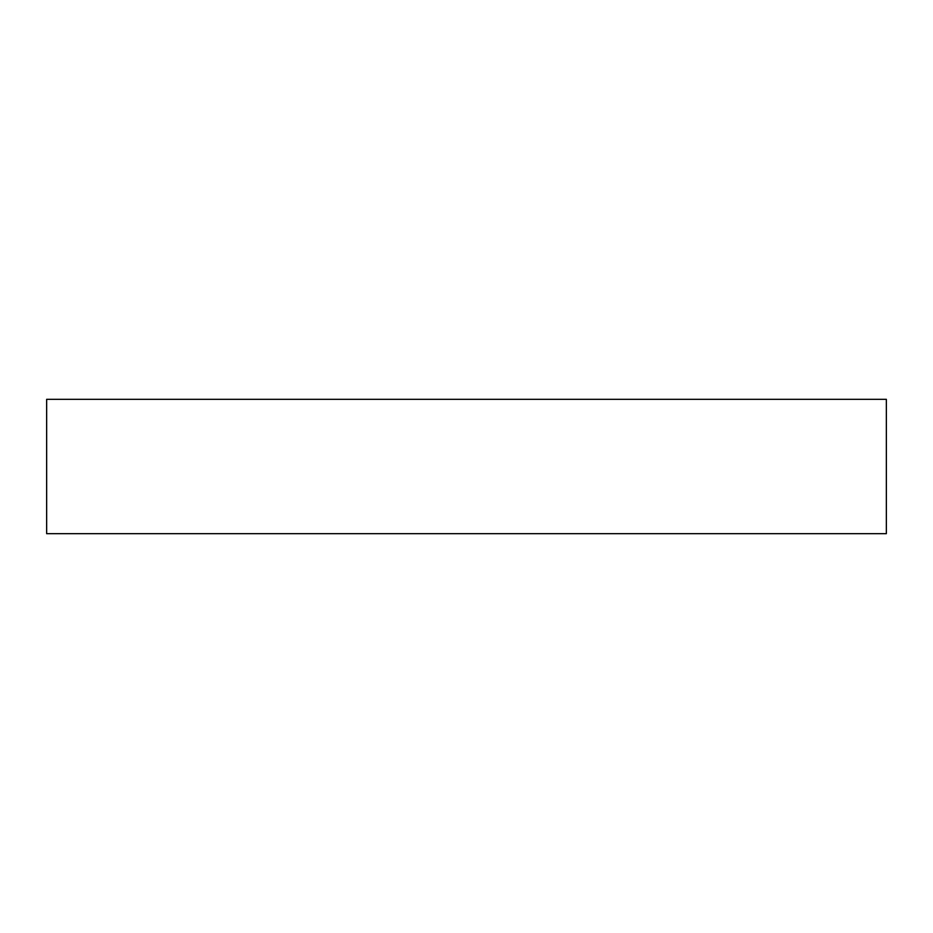 <?xml version="1.0" encoding="UTF-8"?>
<svg xmlns="http://www.w3.org/2000/svg" width="933" height="933" viewBox="0 0 933 933"><rect width="100%" height="100%" fill="white"/><g stroke="black" fill="none" stroke-linecap="round" stroke-linejoin="round"><path stroke-width="0.7" stroke-dasharray="4.67 3.5" d="M46.65 399.324L886.35 399.324L46.65 399.324M886.35 533.676L46.65 533.676L886.35 533.676"/><path stroke-width="1.4" d="M46.65 399.324L46.65 533.676L886.35 533.676L886.35 399.324L46.65 399.324L46.65 533.676L886.35 533.676L886.35 399.324L46.65 399.324"/></g></svg>
